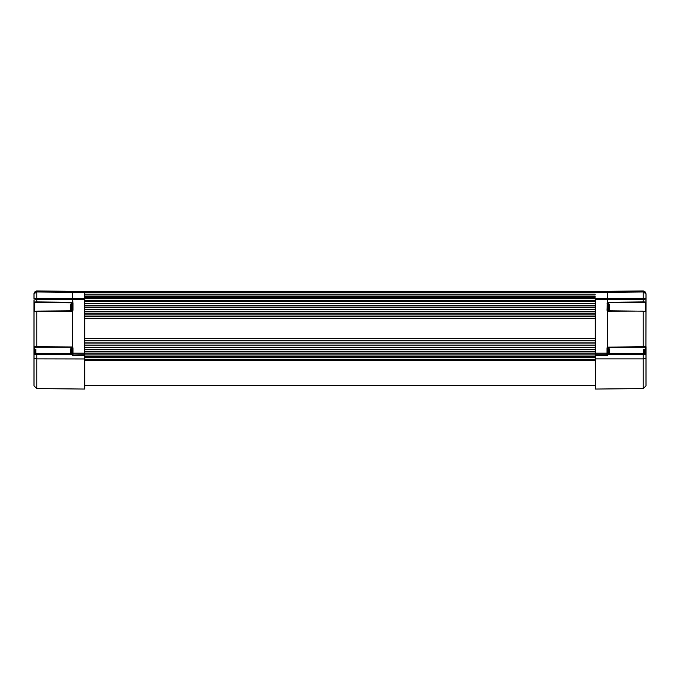<?xml version="1.0" encoding="UTF-8"?>
<svg xmlns="http://www.w3.org/2000/svg" width="680" height="680" viewBox="0 0 680 680"><rect width="100%" height="100%" fill="white"/><g stroke="black" fill="none" stroke-linecap="round" stroke-linejoin="round"><path stroke-width="1.02" d="M607.452 347.072L607.452 345.661M595.246 355.079L606.985 355.283L607.452 353.991L607.452 355.317M595.519 389.028L595.238 358.912L643.203 358.887L643.203 388.611L595.519 389.028L595.238 354.815L607.452 354.815L607.452 355.394M72.547 345.993L72.547 347.072M72.547 355.07L84.592 355.266M72.08 353.804L72.08 347.48L72.547 351.475M72.547 355.011L84.481 354.815L84.481 355.827L72.309 355.827L72.309 353.804L36.797 353.804L36.797 354.272L72.309 354.272M72.547 305.107L72.547 308.541M603.696 291.312L72.556 291.286L84.481 291.389L84.762 299.71M84.762 292.425L84.762 387.506M34.187 349.656L35.879 349.426L34.187 349.656L34.467 347.149L34 346.681L34 349.188L34 299.846M34 328.423L34 326.986M35.879 349.426L35.879 353.804M595.238 354.815L595.238 353.166L607.452 353.166L607.69 347.539L607.452 347.123L606.985 347.939L607.452 347.947M646 300.024L643.195 299.438L643.195 301.954L646 302.022L646 293.794L646 298.418L643.195 298.418L643.195 299.438L607.452 299.396L606.985 310.275L607.461 310.403L607.452 303.297L607.92 302.821L607.571 310.666M595.238 353.166L595.238 298.418M616.097 302.753L645.533 302.498L646 302.022L645.906 349.639M644.121 351.381L644.121 349.673M35.13 349.664L35.598 351.534L35.598 349.664L35.598 353.804M34.467 349.656L34.467 353.804L36.797 353.804M72.309 355.546L84.481 355.546L84.481 358.972L36.797 358.887L36.797 388.611L34 385.789L34 351.534L34 354.272L36.797 354.272L36.797 358.887L34 358.292M34 361.649L34 365.559M84.762 359.295L84.762 388.748M63.903 310.896L72.08 310.82L72.08 302.821L73.015 303.203L73.015 310.275L72.08 311.219L36.805 311.525L36.805 346.69L34 346.681L34 351.534L35.13 351.356L35.13 353.804L34 354.272L34 357.748M644.402 353.804L644.402 349.664L644.402 351.534L644.869 349.664M646 361.649L646 365.559M646 357.748L646 385.789L643.203 388.611M607.69 355.546L595.519 355.546L607.69 355.827L607.69 353.804L645.533 353.804L646 354.272L646 351.534L646 358.292L643.203 358.887L643.203 354.272L646 354.272L645.533 349.656M646 354.272L644.869 353.804L644.869 351.356L646 351.534L646 346.681L645.533 349.409L644.121 349.622M70.244 353.804L70.227 349.325L71.298 348.253L72.547 348.959M70.227 351.866L70.227 352.911M71.298 303.603L71.298 310.046L70.227 308.975L70.227 304.674L71.298 303.603L72.547 304.308M70.227 305.583L70.227 307.675M609.773 352.716L609.773 350.243M608.702 353.804L608.702 348.253L609.773 349.325L609.756 353.804M609.773 307.683L609.773 307.207M608.702 310.046L608.702 303.603L609.773 304.674L609.773 308.975L608.702 310.046L607.452 309.587M609.773 306.433L609.773 305.583M72.131 310.82L36.805 311.134L34 311.618L36.805 311.134L34.467 311.151L34.467 302.498L72.08 302.821L34.467 302.498L34 302.022L36.805 301.954L36.805 292.009L34 293.794L34 298.418L72.547 298.418L72.547 299.396L84.481 299.396L84.481 353.166L72.547 353.166L72.547 355.546M73.015 303.203L72.547 299.396L36.805 299.438L34 300.024M72.547 347.947L73.015 347.939L72.547 347.123L72.547 311.091L73.015 310.275M73.015 347.939L73.015 355.546M84.762 298.418L84.762 299.455M622.31 302.702L645.533 302.498L645.533 311.151L607.92 310.82L645.533 311.151L646 311.618L645.533 311.151L646 311.618L643.195 311.525L643.195 346.69L646 346.681M595.238 299.455L607.452 299.396L607.452 298.418L595.519 298.418L595.238 355.002M606.985 310.275L607.452 311.091L607.452 347.123L643.195 346.69L643.195 347.174L645.533 347.149L607.92 347.48L607.92 353.804M606.985 355.546L606.985 347.939M643.654 353.804L643.654 349.426M71.298 353.804L71.298 348.253M595.238 292.289L84.762 292.289M595.238 294.168L84.762 294.168M595.238 296.047L84.762 296.047M595.238 297.933L84.762 297.933M595.238 300.662L84.762 300.662M84.762 359.661L595.238 359.661L84.762 359.677M595.238 356.839L84.762 356.839M595.238 354.96L84.762 354.96M84.762 353.073L595.238 353.073M84.762 351.212L595.238 351.212M84.762 349.392L595.238 349.392M84.762 347.574L595.238 347.574M84.762 345.746L595.238 345.746M84.762 343.927L595.238 343.927M84.762 342.108L595.238 342.108M84.762 340.289L595.238 340.289M84.762 338.427L595.238 338.427M84.762 318.554L595.238 318.554M84.762 305.889L595.238 305.889M84.762 316.71L595.238 316.71M84.762 314.908L595.238 314.908M84.762 313.106L595.238 313.106M84.762 311.304L595.238 311.304M84.762 309.51L595.238 309.51M84.762 307.717L595.238 307.717M84.762 303.475L595.238 303.475M84.762 353.166L84.762 354.815M45.177 291.048L64.659 291.219M36.805 290.972L36.805 292.009L84.481 292.425L84.481 298.418L72.547 298.418L72.556 291.286L36.805 290.972L34.093 293.335M43.767 291.031L63.206 291.201M34 349.188L34.093 349.639M34.467 347.149L72.547 347.123L34.467 347.149L34 346.681M36.558 290.981L35.283 291.423M34.688 291.941L34.348 292.434M34.093 293.063L34 293.794M36.805 347.174L36.805 346.69L72.08 346.995M72.275 302.872L72.08 302.26L72.08 302.821M36.805 302.515L36.805 301.954L72.08 302.26M72.08 311.219L72.224 310.802M72.531 347.846L72.08 347.48M607.452 354.815L607.452 348.721L608.702 348.253M607.444 291.286L607.461 292.315L595.519 292.425L595.519 291.389L643.28 290.972M636.191 291.031L615.34 291.219M643.195 292.009L646 293.794L643.195 290.972L643.195 298.418L607.452 298.418L607.461 292.315L643.195 292.009M643.807 291.04L644.292 291.201M644.904 291.558L645.906 293.063M643.195 311.134L607.92 311.219M607.869 302.829L607.92 302.26L607.452 302.387L607.512 303.076M607.92 302.26L643.195 301.954L643.195 302.515M606.985 303.203L607.452 303.297M607.69 347.539L607.92 346.995M616.097 347.403L607.92 347.48M34.467 353.804L34 354.272L34.467 353.804M595.238 358.912L595.519 355.283M607.69 354.272L643.203 354.272L643.203 353.804M72.309 354.637L72.547 353.991M71.298 310.046L72.547 309.341M607.69 354.637L607.452 353.991M607.452 304.062L608.702 303.603M84.762 291.822L595.238 291.822M595.238 296.99L84.762 296.99M595.238 298.401L84.762 298.401M595.238 300.195L84.762 300.195M84.762 357.774L595.238 357.774M595.238 305.643L84.762 305.643M595.238 305.328L84.762 305.328M595.238 301.606L84.762 301.606M84.762 360.213L595.238 360.213M34 302.022L34.467 302.498M36.831 292.009L36.848 290.972M643.152 290.972L643.169 292.009M595.238 305.26L84.762 305.26M84.762 385.602L595.238 385.602M644.071 349.673L645.813 349.656M36.797 388.611L84.481 389.028"/></g></svg>
